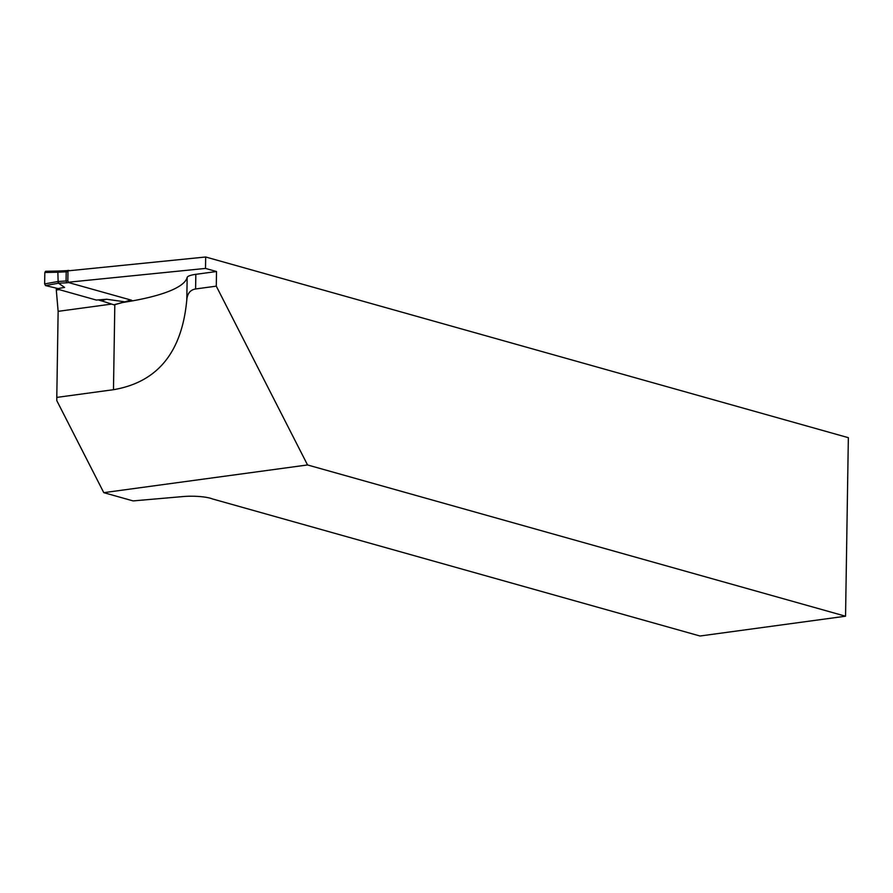 <?xml version="1.0" encoding="UTF-8"?>
<svg xmlns="http://www.w3.org/2000/svg" width="893" height="893" viewBox="0 0 893 893"><rect width="100%" height="100%" fill="white"/><g stroke="black" fill="none" stroke-linecap="round" stroke-linejoin="round"><path stroke-width="1.34" d="M68.091 270.847L205.68 256.994L205.502 268.425L68.169 282.244M307.538 464.952L103.778 492.657L56.795 400.622L56.784 397.407L113.478 389.694C157.57 382.215 182.016 352.244 186.804 299.758C187.385 293.462 190.309 289.868 195.6 288.964L216.285 286.151L307.538 464.952L845.548 616.215L848.35 437.682L205.68 256.994M216.285 286.151L216.519 271.517L195.835 274.33A21.867 4.387 -179.1 0 0 187.15 277.466A182.261 36.524 0.9 0 1 122.475 302.537M216.519 271.517L205.502 268.425M131.997 300.573L130.981 300.294M111.636 304.078L58.134 311.344L56.784 397.407M99.112 300.182L100.351 300.528M101.434 300.841L103.097 301.309M58.134 311.344L56.304 290.136A4.007 0.804 0.9 0 1 59.507 289.712M103.778 492.657L133.09 500.906L182.998 496.564A21.867 4.387 0.9 0 1 212.411 498.919L700 636.006L845.548 616.215M56.304 290.136L56.326 288.16M57.699 288.651L64.586 287.401L58.525 283.204L45.532 285.581L57.576 288.45M57.476 288.428L57.052 289.019L96.332 300.059L106.702 299.244L124.719 301.812L113.913 304.814L99.625 300.204M131.316 300.193L129.452 300.45L131.55 300.215L68.594 282.568L66.729 282.813L66.071 281.116L66.216 271.829L66.752 270.657L68.37 270.479M69.699 270.679L68.56 270.4L67.98 271.595L66.216 271.829L58.268 272.198L58.648 271.048M57.052 288.327L57.052 289.019M66.729 282.813L58.681 283.193L58.123 281.485L67.835 280.871L67.98 271.595M45.532 285.581L44.65 283.907L44.829 272.477L45.565 271.282L58.447 271.07M44.65 283.907L58.123 281.485L57.866 272.242L58.726 271.07M67.835 280.871L68.594 282.568M57.721 281.529L58.525 283.204M66.796 270.646L58.759 271.014L66.64 270.691M106.702 299.244L101.009 300.829M113.913 304.814L114.505 304.647M129.452 300.45L125.623 301.577M195.835 274.33L195.6 288.964M187.15 277.466L186.804 299.758M114.817 304.658L113.478 389.694M57.866 272.231L44.829 272.477M66.752 270.657L68.571 270.4M58.57 271.037L45.588 271.282M129.775 300.45L125.288 301.778M114.248 304.814L125.176 301.801"/></g></svg>
